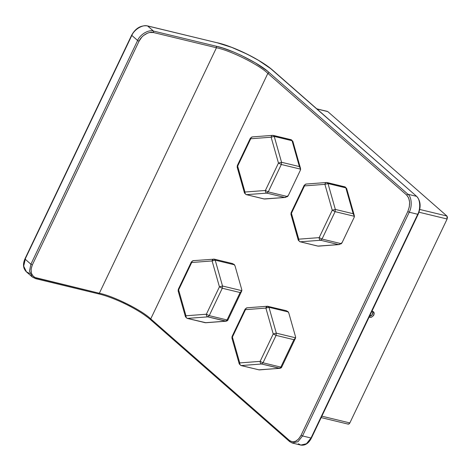 <?xml version="1.0" encoding="UTF-8"?>
<svg xmlns="http://www.w3.org/2000/svg" width="471" height="471" viewBox="0 0 471 471"><rect width="100%" height="100%" fill="white"/><g stroke="black" fill="none" stroke-linecap="round" stroke-linejoin="round"><path stroke-width="0.71" d="M418.896 211.738L419.82 206.981M308.817 441.445L309.359 440.815M317.766 246.092L300.221 241.806C299.209 241.417 298.726 240.54 298.761 239.174L319.167 237.625C319.132 238.991 319.615 239.869 320.627 240.257L300.221 241.806L317.766 246.092L339.226 244.573L342.105 242.624L341.334 243.713L322.023 239.05L341.334 243.713L338.466 244.567L320.627 240.257L322.023 239.05L320.627 240.257C319.615 239.869 319.132 238.991 319.167 237.625L322.023 239.05L319.167 237.625L332.243 210.213L335.099 211.638L322.023 239.05L335.099 211.638L332.243 210.213L335.334 209.412L335.099 211.638L335.334 209.412L353.179 213.722L354.41 216.301L335.099 211.638L354.41 216.301L354.316 216.895L354.092 217.496L354.316 215.571L353.179 213.722L345.844 187.858L346.627 188.447L344.978 186.869L327.139 182.56L328.099 183.572M298.261 239.998L298.761 239.174C298.726 240.54 299.209 241.417 300.221 241.806L320.627 240.257L338.466 244.567L318.62 246.127M327.186 182.571L328.004 183.555L335.334 209.412L332.243 210.213L324.913 184.349L328.004 183.555L324.913 184.349C325.161 183.036 325.808 182.43 326.85 182.536L326.45 182.507L326.85 182.536C325.808 182.43 325.161 183.036 324.913 184.349L304.507 185.898C304.755 184.585 305.402 183.984 306.444 184.09L305.891 184.073M306.444 184.09C305.402 183.984 304.755 184.585 304.507 185.898L304.16 185.339L304.507 185.898L291.431 213.31L291.084 212.751L298.761 239.174L298.284 240.204L290.954 214.34L291.431 213.31L290.931 214.105M326.362 182.512L345.461 187.152L345.844 187.858L328.004 183.555L327.622 182.842L344.69 186.846M346.644 188.688L345.844 187.858L328.004 183.555L335.334 209.412L353.179 213.722L345.844 187.858M345.767 187.841L344.978 186.869M304.507 185.898L291.431 213.31L298.761 239.174L319.167 237.625L332.243 210.213L324.913 184.349L304.507 185.898M354.092 217.496L342.105 242.624L354.092 217.496M318.06 246.115L300.221 241.806M263.984 198.95L246.439 194.664C245.426 194.276 244.944 193.398 244.979 192.033L265.385 190.484C265.35 191.85 265.832 192.727 266.845 193.116L246.439 194.664L263.984 198.95L285.444 197.431L288.323 195.483L287.551 196.572L268.24 191.903L287.551 196.572L284.684 197.42L266.845 193.116L268.24 191.903L266.845 193.116C265.832 192.727 265.35 191.85 265.385 190.484L268.24 191.903L265.385 190.484L278.461 163.072L281.317 164.491L268.24 191.903L281.317 164.491L278.461 163.072L281.552 162.271L281.317 164.491L281.552 162.271L299.391 166.581L300.628 169.16L281.317 164.491L300.628 169.16L300.533 169.748L300.31 170.355L300.527 168.43L299.391 166.581L292.061 140.717L292.838 141.306L291.196 139.728L273.357 135.418L274.31 136.431M244.478 192.851L244.979 192.033C244.944 193.398 245.426 194.276 246.439 194.664L266.845 193.116L284.684 197.42L264.837 198.986M273.404 135.43L274.222 136.407L281.552 162.271L278.461 163.072L271.125 137.208L274.222 136.407L271.125 137.208C271.378 135.895 272.026 135.289 273.068 135.395L272.668 135.36L273.068 135.395C272.026 135.289 271.378 135.895 271.125 137.208L250.719 138.757C250.972 137.444 251.62 136.837 252.662 136.943L252.109 136.931M252.662 136.943C251.62 136.837 250.972 137.444 250.719 138.757L250.378 138.197L250.719 138.757L237.649 166.169L237.302 165.609L244.979 192.033L244.502 193.063L237.172 167.199L237.649 166.169L237.149 166.964M272.579 135.371L291.679 140.011L292.061 140.717L274.222 136.407L273.839 135.701L290.907 139.704M292.862 141.547L292.061 140.717L274.222 136.407L281.552 162.271L299.391 166.581L292.061 140.717M291.985 140.699L291.196 139.728M250.719 138.757L237.649 166.169L244.979 192.033L265.385 190.484L278.461 163.072L271.125 137.208L250.719 138.757M300.31 170.355L288.323 195.483L300.31 170.355M264.278 198.974L246.439 194.664M241.729 291.007L227.94 319.921L227.057 319.956L240.133 292.544L241.729 291.007L241.764 289.659L241.841 290.678L222.53 286.015L241.841 290.678L240.133 292.544L222.288 288.24L222.53 286.015L222.288 288.24L219.433 286.815L222.53 286.015L219.433 286.815L212.103 260.952L215.2 260.151L222.53 286.015L215.2 260.151L212.103 260.952L213.416 259.144L214.323 259.162L232.515 263.554L234.511 264.82L215.2 260.151L214.046 259.138L215.2 260.151L234.511 264.82L235.047 265.95L233.969 264.237M226.263 321.169L207.817 316.859L209.218 315.652L206.363 314.228L219.433 286.815L222.288 288.24L209.218 315.652L227.057 319.956L227.952 319.838M227.94 319.921C227.905 320.445 227.287 320.875 226.068 321.198L205.662 322.753L225.662 321.169L207.817 316.859L187.417 318.408C186.404 318.019 185.915 317.142 185.957 315.776L206.363 314.228C206.322 315.594 206.81 316.471 207.817 316.859C206.81 316.471 206.322 315.594 206.363 314.228L209.218 315.652L222.288 288.24L240.133 292.544L227.057 319.956L225.662 321.169L226.045 321.204M213.651 259.103L214.046 259.138C213.004 259.032 212.356 259.639 212.103 260.952L191.697 262.5L178.621 289.912L185.957 315.776L185.474 316.795L185.957 315.776C185.915 317.142 186.404 318.019 187.417 318.408L205.874 322.717M193.64 260.693C192.598 260.587 191.95 261.187 191.697 262.5C191.95 261.187 192.598 260.587 193.64 260.693L193.075 260.675M214.334 259.162L193.228 260.657L191.356 261.941L191.697 262.5L191.344 262.017M178.268 289.43L178.621 289.912L178.15 290.943L178.621 289.912L178.279 289.353L191.356 261.941M205.662 322.753L187.122 318.384L185.474 316.8L178.144 290.943L178.927 291.531M178.621 289.912L185.957 315.776L206.363 314.228L219.433 286.815L212.103 260.952L191.697 262.5L178.621 289.912M225.662 321.169L205.256 322.717L187.417 318.408L207.817 316.859M235.047 265.95L241.764 289.659L235.047 265.95M227.057 319.956L209.218 315.652M295.511 338.149L281.723 367.062L280.84 367.103L293.916 339.691L295.511 338.149L295.547 336.8L295.623 337.825L276.312 333.162L295.623 337.825L293.916 339.691L276.077 335.381L276.312 333.162L276.077 335.381L273.221 333.957L276.312 333.162L273.221 333.957L265.885 308.093L268.982 307.298L276.312 333.162L268.982 307.298L265.885 308.093L267.198 306.285L268.105 306.303L268.982 307.298L267.434 306.25M280.045 368.316L261.605 364.001L263.001 362.794L260.145 361.369L273.221 333.957L276.077 335.381L263.001 362.794L280.84 367.103L281.735 366.98M259.421 369.894L279.444 368.31L261.605 364.001L241.199 365.549C240.186 365.16 239.704 364.283 239.739 362.917L260.145 361.369C260.11 362.735 260.593 363.612 261.605 364.001C260.593 363.612 260.11 362.735 260.145 361.369L263.001 362.794L276.077 335.381L293.916 339.691L280.84 367.103L279.444 368.31L279.827 368.346M258.756 369.841L259.656 369.859M267.828 306.285C266.786 306.179 266.139 306.78 265.885 308.093L245.479 309.647L245.138 309.082L247.01 307.798L267.416 306.25L286.297 310.695L288.293 311.961L268.982 307.298L288.293 311.961L288.829 313.091L287.752 311.378M247.422 307.834C246.38 307.728 245.732 308.328 245.479 309.647C245.732 308.328 246.38 307.728 247.422 307.834L246.857 307.822M239.262 363.953L239.739 362.917C239.704 364.283 240.186 365.16 241.199 365.549L259.038 369.859L240.916 365.531L239.262 363.948L231.932 338.084L232.409 337.059L232.062 336.494L245.138 309.082M232.05 336.577L232.409 337.059L245.479 309.647L232.409 337.059L239.739 362.917L260.145 361.369L273.221 333.957L265.885 308.093L245.479 309.647L245.126 309.159M232.709 338.673L231.932 338.09L232.409 337.059L239.739 362.917L239.256 363.936M279.444 368.31L259.038 369.859L241.199 365.549L261.605 364.001M288.829 313.091L295.547 336.8L288.829 313.091M280.84 367.103L263.001 362.794M369.152 317.03L370.412 317.442L371.542 317.218L373.85 315.022L374.209 313.268L373.897 312.279L373.191 311.614L371.843 311.396M327.263 111.35L316.936 108.972L327.775 111.586L446.908 216.012L419.755 209.454L446.908 216.012L447.12 219.009L349.853 422.934C349.205 424.065 348.505 424.389 347.751 423.906L348.846 424.041L349.853 422.934L321.864 416.176L349.853 422.934L447.12 219.009L419.007 212.215L447.12 219.009L447.45 217.308L446.908 216.012L327.775 111.586L316.748 108.807M369.017 316.912L369.888 317.377L371.254 317.319L373.527 315.588L374.168 312.997L373.538 311.855L371.637 311.425M369.252 316.424L370.948 315.929L372.367 314.575L373.044 312.826L372.738 311.266M372.849 311.472L372.367 314.575L369.441 316.418M29.649 273.486L26.37 271.814L23.685 266.109L25.393 258.844L25.122 259.144L30.903 264.213L29.467 271.178L32.152 276.883L35.637 278.667L98.498 293.851L99.346 293.256L98.292 293.739M216.913 42.714L147.694 25.999C142.901 24.251 134.182 29.432 131.833 35.419L25.122 259.144L30.903 264.213L137.614 40.488L131.833 35.419C134.182 29.432 142.901 24.251 147.694 25.999L153.475 31.068L216.342 46.252L216.448 47.748L153.581 32.564L153.475 31.068C148.689 29.32 139.964 34.501 137.614 40.488L139.045 41.201C141.194 35.708 149.189 30.962 153.581 32.564L153.475 31.068C148.689 29.32 139.964 34.501 137.614 40.488L139.045 41.201L32.328 264.926L30.903 264.213L29.473 271.261L32.258 276.977L35.431 278.555L36.479 278.073C31.174 276.024 29.791 271.637 32.328 264.926L30.903 264.213L137.614 40.488L131.833 35.419L25.122 259.144L23.691 266.192L26.476 271.908M147.488 25.887L217.355 42.82L147.488 25.887C140.87 25.093 135.595 28.172 131.662 35.137L24.945 258.867C22.626 264.166 23.097 268.482 26.37 271.814L32.152 276.883M151.12 320.086L150.744 318.891L150.85 319.944L289.647 441.604L292.397 443.058L298.043 441.645L302.523 435.952L301.099 435.239L407.809 211.508L409.24 212.221C412.355 206.616 411.654 196.737 407.963 194.258L269.171 72.599L407.963 194.258L406.644 195.041L267.846 73.382L269.171 72.599L266.922 70.721L255.37 62.861L241.134 55.325L233.681 52.046L222.883 48.089L216.342 46.252L216.448 47.748C230.649 50.585 258.915 64.686 267.846 73.382L269.171 72.599C259.986 63.656 230.937 49.167 216.342 46.252L153.475 31.068L147.494 25.893M416.723 196.436L270.666 68.619L258.497 60.329L247.387 54.271L231.75 47.388L217.355 42.82C232.739 45.899 263.36 61.171 273.039 70.591L273.31 70.732C261.529 60.129 234.741 46.776 217.149 42.714M311.29 437.7L306.539 443.7L300.892 445.113L298.414 443.8M273.31 70.732L416.735 196.448L273.298 70.721M35.637 278.667L36.479 278.073L99.346 293.256C113.546 296.094 141.812 310.195 150.744 318.891L289.541 440.55L289.918 441.745L292.244 443.017L297.96 441.704L302.523 435.952L409.24 212.221L417.736 214.27C420.844 208.665 420.144 198.786 416.458 196.307L407.963 194.258L416.458 196.307C420.144 198.786 420.844 208.665 417.736 214.27L409.24 212.221C412.355 206.616 411.654 196.737 407.963 194.258L406.644 195.041C410.147 199.098 410.535 204.585 407.809 211.508L409.24 212.221L302.523 435.952L311.019 438.001L418.007 213.969M417.736 214.27L311.019 438.001L302.523 435.952L301.099 435.239L298.626 438.978L295.558 441.303L292.373 441.857L289.541 440.55L150.744 318.891C141.812 310.195 113.546 296.094 99.346 293.256L34.76 277.425L33.3 276.383L31.392 273.292L31.057 269.265L32.328 264.926L139.045 41.201L141.742 37.203L143.502 35.531L147.517 33.147L149.613 32.528L153.581 32.564L216.448 47.748L99.346 293.256L216.448 47.748C230.649 50.585 258.915 64.686 267.846 73.382L406.644 195.041L408.681 198.003L409.617 202.177L409.311 206.916L407.809 211.508L301.099 435.239C297.56 441.451 293.71 443.223 289.541 440.55L289.659 441.615M311.019 438.001L306.456 443.759L300.739 445.071M123.09 302.812L130.414 306.462M143.561 314.316L148.877 318.213M150.744 318.891L267.846 73.382L150.744 318.891M318.473 246.15L339.226 244.573M299.927 241.782L298.284 240.204M354.316 215.571L346.627 188.453M304.16 185.339L291.09 212.751L290.954 214.34M326.438 182.507L306.032 184.055L304.166 185.333M264.69 199.003L285.444 197.431M246.145 194.641L244.502 193.057M300.527 168.43L292.844 141.306M272.656 135.36L252.25 136.914L250.378 138.191L237.302 165.604L237.172 167.199M178.144 290.937L178.279 289.353M281.723 367.062C281.693 367.586 281.069 368.016 279.856 368.346L258.744 369.835M231.926 338.084L232.062 336.494M348.163 424.124L321.181 417.606M416.735 196.448C420.703 200.964 421.186 206.899 418.177 214.252L311.461 437.983C308.74 443.329 305.22 445.707 300.892 445.113L292.397 443.058M150.85 319.944C140.046 310.183 114.794 297.584 98.498 293.851"/></g></svg>
